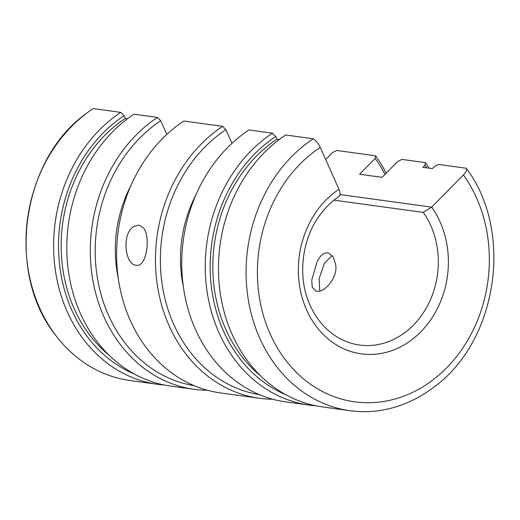 <?xml version="1.0" encoding="UTF-8"?>
<svg xmlns="http://www.w3.org/2000/svg" width="520" height="520" viewBox="0 0 520 520"><rect width="100%" height="100%" fill="white"/><g stroke="black" fill="none" stroke-linecap="round" stroke-linejoin="round"><path stroke-width="0.78" d="M136.208 265.265C146.458 267.774 151.131 236.841 143.312 227.695L139.016 225.089L134.004 226.421C121.583 232.778 124.579 264.752 136.208 265.265L135.902 265.213M426.81 167.869A143 120.471 97.8 0 0 424.976 165.25L422.923 167.336L432.322 168.63L434.382 166.536L438.607 164.437L466.265 168.266C514.15 231.179 497.517 342.01 433.31 387.556A146.562 123.468 -82.2 0 1 350.09 410.696A146.562 123.468 -82.2 0 1 248.709 242.151A146.562 123.468 -82.2 0 1 313.274 138.781L285.649 134.992A146.562 123.468 -82.2 0 0 221.084 238.362A146.562 123.468 -82.2 0 0 322.465 406.906L350.09 410.696M429.195 168.201A146.562 123.468 97.8 0 0 425.412 162.624L401.915 159.406L397.683 161.506L382.076 177.327L359.574 174.245L375.18 158.418L375.615 155.798A146.562 123.468 97.8 0 1 386.191 173.16M279.195 139.548L276.933 139.243L275.724 136.519L272.454 133.185A146.562 123.468 97.8 0 0 207.889 236.548A146.562 123.468 97.8 0 0 309.27 405.093A146.562 123.468 97.8 0 0 315.9 405.788M309.27 405.093L285.772 401.875A146.562 123.468 -82.2 0 1 184.392 233.331A146.562 123.468 -82.2 0 1 248.95 129.961L272.454 133.185M166.829 134.368L160.758 120.757L157.488 117.416A146.562 123.468 97.8 0 0 92.924 220.786A146.562 123.468 97.8 0 0 194.305 389.331A146.562 123.468 97.8 0 0 207.571 390.293M194.305 389.331L170.807 386.106A146.562 123.468 -82.2 0 1 69.427 217.561A146.562 123.468 -82.2 0 1 133.984 114.192L157.488 117.416M127.537 118.749L125.275 118.443L124.066 115.726L120.79 112.385A146.562 123.468 97.8 0 0 56.232 215.755A146.562 123.468 97.8 0 0 157.612 384.3A146.562 123.468 97.8 0 0 164.242 384.988M120.79 112.385L93.171 108.596A146.562 123.468 97.8 0 0 86.593 113.243A146.562 123.468 97.8 0 0 28.607 211.965A146.562 123.468 97.8 0 0 56.069 335.822A146.562 123.468 97.8 0 0 129.987 380.51L157.612 384.3M130.891 185.627A119.203 100.425 97.8 0 0 117.462 225.4A119.203 100.425 97.8 0 0 118.222 278.038M196.06 194.565A119.203 100.425 97.8 0 0 182.631 234.338A119.203 100.425 97.8 0 0 183.385 286.975M125.275 118.443A139.861 117.826 97.8 0 0 63.674 217.081A139.861 117.826 97.8 0 0 109.044 355.186M276.933 139.243A139.861 117.826 97.8 0 0 215.332 237.881A139.861 117.826 97.8 0 0 260.702 375.986M160.758 120.757A143 120.471 97.8 0 0 97.767 221.611A143 120.471 97.8 0 0 194.201 385.691M259.474 398.268L220.61 392.938A146.562 123.468 -82.2 0 1 119.23 224.393A146.562 123.468 -82.2 0 1 183.787 121.023L222.651 126.353A146.562 123.468 97.8 0 0 158.093 229.723A146.562 123.468 97.8 0 0 259.474 398.268A146.562 123.468 97.8 0 0 272.74 399.23M384.988 174.382A143 120.471 97.8 0 0 375.18 158.418M222.651 126.353L225.921 129.695A143 120.471 97.8 0 0 162.929 230.549A143 120.471 97.8 0 0 259.363 394.628M124.066 115.726A143 120.471 97.8 0 0 61.074 216.58A143 120.471 97.8 0 0 134.368 374.029M424.976 165.25L425.412 162.624M275.724 136.519A143 120.471 97.8 0 0 212.732 237.38A143 120.471 97.8 0 0 286.026 394.829M325.669 159.51L332.521 152.568L336.752 150.469L375.615 155.798M324.402 263.302L319.111 278.603L319.774 290.927L319.111 278.596L324.402 263.302L332.059 255.508L324.402 263.302M466.232 168.227C467.142 169.754 466.213 171.99 463.431 174.935L431.672 207.136A88.725 74.75 -82.2 0 1 446.797 280.092A88.725 74.75 -82.2 0 1 361.309 353.86A88.725 74.75 -82.2 0 1 299.936 251.823A88.725 74.75 -82.2 0 1 338.956 189.293L320.262 147.375C318.454 143.553 316.121 140.686 313.274 138.781M334.022 200.161L423.215 212.394L431.665 207.136L340.002 194.565L431.665 207.136A88.725 74.75 -82.2 0 1 446.791 280.092A88.725 74.75 -82.2 0 1 361.309 353.86M231.992 143.305L225.921 129.695M327.594 252.85L328.718 253.123L333.19 257.043L335.66 264.459C338.072 277.596 324.48 292.923 316.667 291.161L315.588 290.908L312.24 287.209L311.74 280.085L317.038 261.905C320.079 255.639 323.603 252.623 327.594 252.85M307.209 297.824A80.223 67.581 97.8 0 0 308.847 302.302A80.223 67.581 97.8 0 0 359.587 345.04A80.223 67.581 97.8 0 0 436.878 278.337A80.223 67.581 97.8 0 0 423.215 212.394M338.949 189.286C340.249 192.536 340.385 194.857 339.352 196.255A80.223 67.581 97.8 0 0 321.009 213.583A80.223 67.581 97.8 0 0 318.221 217.471M320.262 147.375A137.163 115.551 97.8 0 0 274.144 342.134A137.163 115.551 97.8 0 0 440.096 374.075A137.163 115.551 97.8 0 0 463.431 174.935M86.593 113.243C21.099 159.588 5.473 273.553 56.069 335.822M308.847 302.302C297.297 274.482 302.406 237.263 321.009 213.583"/></g></svg>
